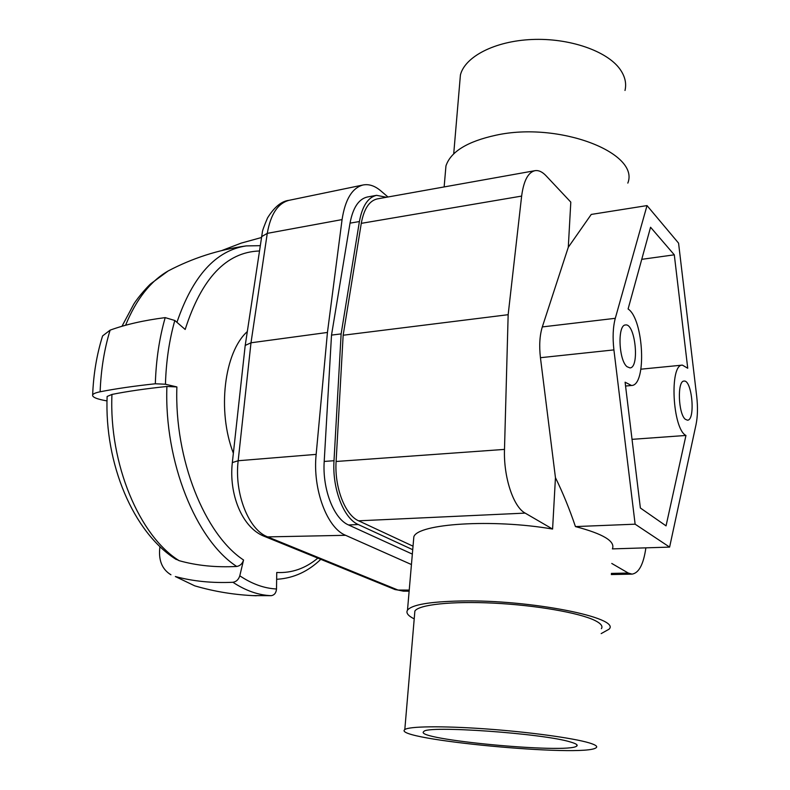 <?xml version="1.0" encoding="UTF-8"?>
<svg xmlns="http://www.w3.org/2000/svg" width="790" height="790" viewBox="0 0 790 790"><rect width="100%" height="100%" fill="white"/><g stroke="black" fill="none" stroke-linecap="round" stroke-linejoin="round"><path stroke-width="1.19" d="M575.446 526.584L635.13 524.185L613.909 349.901C612.517 337.557 612.981 327.021 615.292 318.311L647.02 205.588L678.571 243.142L696.711 396.462C697.906 407.107 697.679 416.488 696.03 424.595L669.614 547.105L612.388 548.892C615.558 541.328 603.244 533.892 575.446 526.584C569.393 508.75 562.727 492.447 555.449 477.674L552.585 529.053C492.288 518.645 417.683 523.701 413.841 536.795L413.496 540.785M414.217 618.886C408.045 615.815 405.803 612.921 407.492 610.176C411.807 604.715 429.651 601.644 461.024 600.983C530.228 599.482 621.858 617.839 609.001 629.225L601.18 633.6M627.823 183.092C640.058 152.796 558.836 121.344 495.952 135.208C467.344 141.459 450.685 151.7 445.955 165.9L445.274 173.751M552.585 529.053L525.143 513.105C513.362 506.913 503.487 477.121 504.494 449.401L508.158 314.697L521.637 196.088C523.651 180.811 528.095 172.339 534.958 170.68C538.602 170.097 542.315 171.805 546.087 175.795L570.805 202.122L568.287 247.27L591.256 214.426L647.02 205.588M627.033 366.708C618.619 360.24 617.365 324.67 625.512 324.976C635.219 322.952 639.861 367.844 629.956 367.903L627.033 366.708M685.325 419.293C678.225 413.911 677.109 380.602 684.012 381.096C692.05 379.506 695.674 420.389 687.468 420.191L685.325 419.293M459.731 82.98L460.422 74.912C465.004 56.653 494.757 41.08 531.877 39.5C568.968 37.831 606.661 50.787 619.794 68.918C624.959 76.057 626.687 83.236 624.999 90.465M414.632 613.958L414.878 611.045C418.828 604.656 451.534 601.022 493.681 603.135C535.778 605.209 579.258 612.783 594.771 620.407C600.864 623.409 603.066 626.164 601.397 628.672M589.212 742.886C595.512 744.802 597.842 746.402 596.183 747.696C584.985 757.758 390.615 739.381 404.806 729.605C408.578 726.296 441.906 725.793 485.159 728.864C528.362 731.915 573.155 738.028 589.212 742.886M570.844 742.116C576.137 743.676 578.102 744.99 576.759 746.056C568.346 754.134 411.936 739.351 423.786 731.589C425.938 725.141 544.192 733.406 570.844 742.116M628.099 308.969C643.85 319.298 646.921 385.678 631.487 385.49L625.097 382.192L640.374 508L666.049 525.864L685.957 435.458C672.438 429.069 669.239 364.16 682.382 365.118L687.735 368.239L674.295 254.824L650.565 227.253L628.099 308.969M555.449 477.674L540.439 357.702C539.057 345.704 539.688 335.444 542.315 326.922L568.287 247.27M669.614 547.105L635.13 524.185M641.737 259.337L674.295 254.824M632.039 439.339L685.957 435.458M611.776 563.458L628.267 573.046L611.351 573.421M645.884 547.845C643.514 564.327 638.903 573.076 632.049 574.113L628.267 573.046M413.032 546.186L358.621 520.817C345.121 515.129 334.368 487.41 336.106 461.478L343.156 335.237L361.277 223.353C363.933 208.896 369.276 200.749 377.294 198.902L534.958 170.68M508.158 314.697L343.156 335.237M386.438 197.263L376.583 195.337L367.37 196.996C358.709 198.991 352.933 207.711 350.029 223.145L331.514 335.098L324.206 461.439C322.281 489.257 333.933 518.961 348.558 524.965L412.341 554.106M376.583 195.337C367.992 197.312 362.264 206.052 359.401 221.546L341.132 333.903L334.002 460.728C332.126 488.664 343.729 518.497 358.255 524.53L412.726 549.702M341.132 333.903L331.514 335.098M247.29 331.593C224.251 352.182 216.964 410.79 233.366 453.233M175.35 576.532L194.735 585.844L175.35 576.532C193.017 581.292 212.204 583.208 232.912 582.279C236.279 581.756 238.57 579.593 239.795 575.801L243.557 560.011C242.352 563.764 240.071 565.907 236.714 566.46C215.917 567.556 196.73 565.63 179.142 560.673L174.521 558.362M252.761 595.611L271.168 595.68C274.357 595.166 276.144 592.935 276.51 588.985L276.747 572.483C291.757 573.244 305.454 568.454 317.827 558.125M107.005 400.915C96.785 399.138 92.005 397.133 92.657 394.901C93.477 374.075 96.785 354.424 102.591 335.928L110.106 330.151C125.669 324.493 144.037 320.315 165.199 317.62L174.817 320.483L185.176 329.469C201.588 278.268 226.325 252.109 259.397 250.983M92.657 394.901C93.269 393.706 95.768 392.67 100.133 391.791C115.488 388.749 133.885 386.073 155.324 383.772L165.446 384.236L176.881 386.932L166.897 386.468C145.4 388.729 127.081 391.386 111.953 394.437L107.124 396.471L107.104 397.103M221.674 250.588L241.266 243.093L261.372 237.553M102.591 335.928L101.841 338.337M170.936 574.784C161.881 569.274 158.217 559.873 159.936 546.591M245.097 346.306L245.216 345.418L250.993 342.791L267.267 233.366L261.539 236.704L261.381 237.741M387.999 196.987L380.681 190.765C374.776 185.788 368.9 183.863 363.064 184.988C352.172 187.882 345.181 199.416 342.07 219.59L267.267 233.366C270.605 214.258 277.882 203.237 289.101 200.305L363.064 184.988M342.07 219.59L327.445 332.452L250.993 342.791L238.175 460.738L232.339 462.584C228.725 493.434 241.691 527.73 264.512 536.42L267.701 536.894C248.741 530.08 234.156 493.474 238.175 460.738L316.158 454.378C312.475 489.119 327.06 528.066 345.595 535.304L411.442 564.544M327.445 332.452L316.158 454.378M540.439 357.702L613.909 349.901M542.315 326.922L615.292 318.311M525.143 513.105L358.621 520.817M521.637 196.088L361.277 223.353M504.494 449.401L336.106 461.478M358.255 524.53L348.558 524.965M359.401 221.546L350.029 223.145M334.002 460.728L324.206 461.439M239.795 575.801C252.04 584.008 264.275 588.402 276.51 588.985M174.817 320.483C169.258 340.085 166.137 361.336 165.446 384.236M176.881 386.932C174.294 459.286 204.798 534.544 243.557 560.011M260.187 245.67L246.203 245.907C215.877 250.46 192.78 275.937 176.94 322.32M173.543 268.185L168.151 270.96C150.465 281.141 136.275 299.242 125.57 325.263M110.106 330.151C104.29 349.131 100.972 369.681 100.133 391.791M165.199 317.62C159.363 337.932 156.065 359.993 155.324 383.772M166.897 386.468C164.093 461.883 196.157 540.261 236.714 566.46M111.953 394.437C108.902 463.997 139.563 536.163 179.142 560.673M277.418 579.228L277.952 579.198C293.979 578.004 308.258 571.377 320.789 559.33M256.266 595.769C235.292 595.008 214.781 591.7 194.735 585.844L200.769 587.533M232.912 582.279C245.68 590.703 258.429 595.176 271.168 595.68M232.27 463.177L245.196 345.477M263.356 535.946L395.059 589.567L398.012 590.051L267.701 536.894L345.595 535.304M394.022 589.143L403.413 591.167L398.012 590.051L409.23 590.081M413.841 536.795L407.492 610.176M445.955 165.9L444.138 186.934M453.717 153.843L460.422 74.912M404.806 729.605L414.878 611.045M576.828 744.694L576.759 746.056M625.571 386.034L631.487 385.49M640.927 369.187L682.382 365.118M632.049 574.113L611.302 574.557M245.67 245.976C218.287 249.838 192.444 258.162 168.151 270.96L150.841 283.709C149.004 285.16 138.882 295.954 133.786 304.13L121.966 326.29M107.124 396.471C104.359 463.355 133.105 532.539 176.259 559.498M289.101 200.305C281.556 201.124 274.377 206.99 267.553 217.892C263.949 226.375 262.201 231.282 262.3 232.596L245.216 345.418M403.413 591.167L409.131 591.187"/></g></svg>
